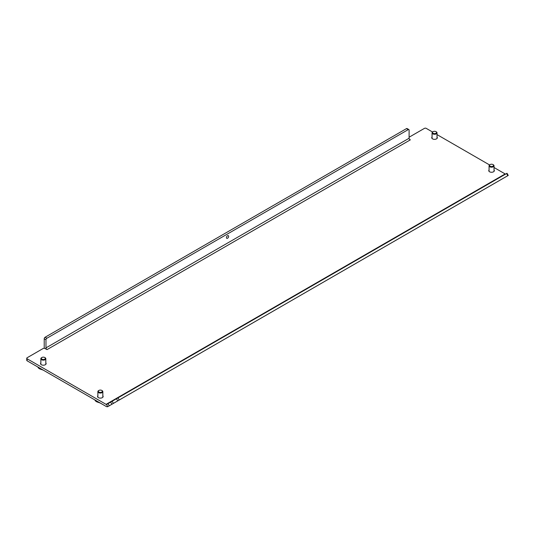 <?xml version="1.0" encoding="UTF-8"?>
<svg xmlns="http://www.w3.org/2000/svg" width="535" height="535" viewBox="0 0 535 535"><rect width="100%" height="100%" fill="white"/><g stroke="black" fill="none" stroke-linecap="round" stroke-linejoin="round"><path stroke-width="0.8" d="M227.535 238.249A1.551 0.896 120 0 0 228.552 236.885A1.551 0.896 120 0 0 228.311 235.641A1.551 0.896 120 0 0 227.535 235.721A1.551 0.896 120 0 0 226.526 237.085A1.551 0.896 120 0 0 226.76 238.329A1.551 0.896 120 0 0 227.535 238.249M489.07 169.909A2.789 1.612 0 0 0 488.763 170.645A2.789 1.612 0 0 0 489.579 171.788A2.789 1.612 0 0 0 492.621 172.136A2.789 1.612 0 0 0 494.34 170.645A2.789 1.612 0 0 0 494.032 169.909M432.059 136.993A2.789 1.612 0 0 0 431.745 137.729A2.789 1.612 0 0 0 432.568 138.873A2.789 1.612 0 0 0 435.604 139.22A2.789 1.612 0 0 0 437.329 137.729A2.789 1.612 0 0 0 437.021 136.993M40.861 362.85A2.789 1.612 0 0 0 40.546 363.586A2.789 1.612 0 0 0 41.369 364.723A2.789 1.612 0 0 0 44.405 365.077A2.789 1.612 0 0 0 46.13 363.586A2.789 1.612 0 0 0 45.823 362.85M97.872 395.766A2.789 1.612 0 0 0 97.564 396.502A2.789 1.612 0 0 0 98.38 397.639A2.789 1.612 0 0 0 101.423 397.993A2.789 1.612 0 0 0 103.141 396.502A2.789 1.612 0 0 0 102.834 395.766M27.111 358.778L27.111 360.804L106.057 406.379A3.718 2.147 -120 0 0 107.756 406.64L106.505 404.467A1.237 0.716 -120 0 1 106.057 404.353L27.111 358.778A1.237 0.716 0 0 1 26.75 358.269A1.237 0.716 0 0 1 27.111 357.761L43.168 348.492A1.237 0.716 0 0 1 44.92 348.492L47.026 349.609L410.332 139.856L409.449 139.247M505.742 174.015L505.595 174.056A1.237 0.716 60 0 1 505.147 173.935L494.032 167.522M489.538 164.927L437.021 134.606M432.527 132.011L426.208 128.36A1.237 0.716 0 0 0 424.449 128.36L409.101 137.221M27.111 360.804A1.237 0.716 180 0 1 26.75 360.296L26.75 358.269M409.977 139.755A1.237 0.716 60 0 1 409.101 138.237L45.97 347.89A1.237 0.716 -120 0 0 46.846 349.409M45.97 347.89L45.97 339.785L44.218 338.775L44.218 346.874A3.718 2.147 -120 0 0 44.472 348.332M44.218 338.775A1.237 0.716 -60 0 1 45.094 337.251L406.473 128.614A1.237 0.716 -60 0 1 407.088 128.554L408.847 129.564A1.237 0.716 120 0 1 409.101 130.132L409.101 138.237M408.847 129.564A1.237 0.716 120 0 0 408.225 129.63L406.473 128.614M45.094 337.251L46.846 338.267L408.225 129.63M46.846 338.267A1.237 0.716 120 0 0 45.97 339.785M503.709 178.048L107.756 406.64M106.505 404.467L108.023 403.637L109.26 405.784L111.895 404.266L110.651 402.119L108.023 403.637M508.056 175.547L117.733 400.896L116.49 398.742L112.149 401.25L113.393 403.403L117.733 400.896M113.393 403.403L111.895 404.266M109.26 405.784L107.943 406.546M507.795 175.694L506.558 173.547L117.988 397.88L119.231 400.026M506.558 173.547L507.013 173.28L508.25 175.433M110.651 402.119L112.149 401.25M116.49 398.742L117.988 397.88M37.851 366.997A5.584 3.223 -0 0 0 42.339 369.591M41.583 357.694L41.917 357.5A2.006 1.157 0 0 0 41.917 359.139A2.006 1.157 0 0 0 44.759 359.139A2.006 1.157 0 0 0 44.759 357.5A2.006 1.157 0 0 0 41.917 357.5L41.583 357.694A2.481 1.431 180 0 0 40.861 358.704L40.861 364.322M44.913 357.594A2.481 1.431 180 0 1 45.094 357.694A2.481 1.431 180 0 1 45.823 358.704A2.481 1.431 180 0 1 45.094 359.721A2.481 1.431 180 0 1 42.392 360.028A2.481 1.431 180 0 1 40.861 358.704M98.6 390.61L98.935 390.416A2.006 1.157 0 0 0 98.935 392.055A2.006 1.157 0 0 0 101.777 392.055A2.006 1.157 0 0 0 101.777 390.416A2.006 1.157 0 0 0 98.935 390.416L98.6 390.61A2.481 1.431 180 0 0 97.872 391.62L97.872 397.237M101.924 390.51A2.481 1.431 180 0 1 102.105 390.61A2.481 1.431 180 0 1 102.834 391.62A2.481 1.431 180 0 1 102.105 392.636A2.481 1.431 180 0 1 99.403 392.944A2.481 1.431 180 0 1 97.872 391.62M489.799 164.753L490.127 164.559A2.006 1.157 0 0 0 490.127 166.198A2.006 1.157 0 0 0 492.969 166.198A2.006 1.157 0 0 0 492.969 164.559A2.006 1.157 0 0 0 490.127 164.559L489.799 164.753A2.481 1.431 180 0 0 489.07 165.763L489.07 171.387M493.123 164.653A2.481 1.431 180 0 1 493.303 164.753A2.481 1.431 180 0 1 494.032 165.763A2.481 1.431 180 0 1 493.303 166.78A2.481 1.431 180 0 1 490.602 167.087A2.481 1.431 180 0 1 489.07 165.763M432.782 131.837L433.116 131.643A2.006 1.157 0 0 0 433.116 133.282A2.006 1.157 0 0 0 435.958 133.282A2.006 1.157 0 0 0 435.958 131.643A2.006 1.157 0 0 0 433.116 131.643L432.782 131.837A2.481 1.431 180 0 0 432.059 132.847L432.059 138.471M436.105 131.737A2.481 1.431 180 0 1 436.292 131.837A2.481 1.431 180 0 1 437.021 132.847A2.481 1.431 180 0 1 436.292 133.864A2.481 1.431 180 0 1 433.591 134.171A2.481 1.431 180 0 1 432.059 132.847M94.862 399.912A5.584 3.223 -0 0 0 99.356 402.507M106.057 404.353L505.147 173.935M43.268 370.126L40.125 369.056M45.823 358.704L45.823 364.322M44.759 357.5L45.094 357.694M100.286 403.049L97.143 401.972M102.834 391.62L102.834 397.237M494.032 165.763L494.032 171.387M492.969 164.559L493.303 164.753M437.021 132.847L437.021 138.471M435.958 131.643L436.292 131.837"/></g></svg>

